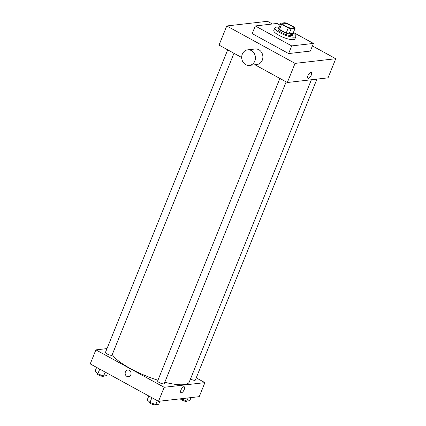 <?xml version="1.0" encoding="UTF-8"?>
<svg xmlns="http://www.w3.org/2000/svg" width="426" height="426" viewBox="0 0 426 426"><rect width="100%" height="100%" fill="white"/><g stroke="black" fill="none" stroke-linecap="round" stroke-linejoin="round"><path stroke-width="0.64" d="M290.681 25.453A5.687 1.438 -158 0 1 293.237 27.892A5.687 1.438 -158 0 1 287.428 27.099A5.687 1.438 -158 0 1 282.694 23.632A5.687 1.438 -158 0 1 290.681 25.453M284.834 22.727L280.851 23.185A7.636 1.933 -158 0 0 281.575 24.282L288.253 27.94A7.636 1.933 -158 0 0 291.096 28.798L295.08 28.34A7.636 1.933 -158 0 0 294.361 27.243L287.678 23.584A7.636 1.933 -158 0 0 284.834 22.727M291.096 28.798L289.036 33.899L293.019 33.441L295.08 28.34M289.036 33.899A7.636 1.933 -158 0 1 286.192 33.042L288.253 27.94M280.851 23.185L278.79 28.286A7.636 1.933 -158 0 0 279.515 29.383L286.192 33.042M279.083 27.562A7.817 1.981 22 0 0 278.657 27.935A7.817 1.981 22 0 0 283.615 32.025A7.817 1.981 22 0 0 292.167 34.293A7.817 1.981 22 0 0 293.157 33.792A7.817 1.981 22 0 0 293.104 33.228M293.157 33.792L292.641 35.07A7.817 1.981 -158 0 1 291.65 35.571A7.817 1.981 -158 0 1 283.098 33.297A7.817 1.981 -158 0 1 278.141 29.208L278.657 27.935M279.515 29.383L281.575 24.282M293.205 32.978A11.374 2.881 -158 0 1 295.937 36.402A11.374 2.881 -158 0 1 284.312 34.81A11.374 2.881 -158 0 1 274.845 27.876A11.374 2.881 -158 0 1 279.184 27.312M295.937 36.402L294.904 38.952A11.374 2.881 -158 0 1 283.279 37.36A11.374 2.881 -158 0 1 273.812 30.427L274.845 27.876M293.413 32.461L313.424 43.425L291.709 45.912L255.291 25.954L277.007 23.467L280.063 25.145M313.424 43.425L310.336 51.077L288.62 53.564L252.203 33.606L255.291 25.954M272.4 23.994L267.485 21.3L226.765 25.965L295.053 63.383L335.768 58.719L312.418 45.923M307.993 78.357A3.376 1.379 118.7 0 0 308.392 78.427A3.376 1.379 -61.3 0 1 307.993 78.357A3.376 1.379 -61.3 0 1 308.403 74.736A3.376 1.379 -61.3 0 1 311.236 72.436A3.376 1.379 -61.3 0 1 311.039 75.642A3.376 1.379 -61.3 0 1 308.392 78.427A3.376 1.379 118.7 0 0 311.039 75.636A3.376 1.379 118.7 0 0 311.236 72.436M254.934 64.763L287.326 82.511L328.041 77.846L335.768 58.719M287.326 82.511L295.053 63.383M226.765 25.965L219.039 45.092L241.691 57.505M247.671 49.853L255.131 49.001A7.817 6.859 83.5 0 1 262.837 55.987A7.817 6.859 83.5 0 1 256.915 64.534L249.45 65.391A7.817 6.859 -96.5 0 0 255.371 56.839A7.817 6.859 -96.5 0 0 247.671 49.853A7.817 6.859 -96.5 0 0 242.298 54.193A7.817 6.859 -96.5 0 0 243.038 62.084A7.817 6.859 -96.5 0 0 249.45 65.391M288.62 53.564L291.709 45.912M311.385 79.758L189.288 381.962A41.94 10.618 -158 0 1 183.973 384.651A41.94 10.618 -158 0 1 164.803 382.234M157.94 380.248A41.94 10.618 -158 0 1 112.283 354.512M286.155 81.872L164.228 383.661A3.552 0.9 -158 0 1 160.597 383.16A3.552 0.9 -158 0 1 157.636 380.993L279.882 78.432M316.933 79.119L195.332 380.098A3.552 0.9 -158 0 1 194.884 380.322A3.552 0.9 -158 0 1 190.47 379.028M233.986 53.282L112.054 355.071A3.552 0.9 -158 0 1 111.607 355.3A3.552 0.9 -158 0 1 107.719 354.267A3.552 0.9 -158 0 1 105.467 352.408L227.708 49.842M107.001 348.601L95.898 349.874L164.186 387.293L204.901 382.628L196.232 377.878M95.898 349.874L90.232 363.9L158.515 401.319L164.186 387.293M158.515 401.319L199.235 396.659L204.901 382.628M184.234 386.781A3.376 1.379 -61.3 0 1 184.224 389.556A3.376 1.379 -61.3 0 1 180.986 392.703A3.376 1.379 -61.3 0 1 181.401 389.082A3.376 1.379 -61.3 0 1 184.234 386.781A3.376 1.379 -61.3 0 1 184.224 389.561A3.376 1.379 -61.3 0 1 180.986 392.703M129.334 370.338A3.376 2.961 83.5 0 1 131.043 373.959A3.376 2.961 83.5 0 1 128.492 376.717A3.376 2.961 83.5 0 1 125.169 373.703A3.376 2.961 83.5 0 1 127.725 370.008A3.376 2.961 83.5 0 1 129.334 370.338M128.492 376.717A3.376 2.961 83.5 0 1 125.169 373.703A3.376 2.961 83.5 0 1 127.725 370.008M96.627 367.404L95.035 371.334L97.836 373.842L103.571 376.014L106.511 375.673L107.453 373.341M97.836 373.842L99.748 369.113M103.571 376.014L105.163 372.084M103.598 376.009L103.555 376.11A3.552 0.9 -158 0 1 99.924 375.615A3.552 0.9 -158 0 1 96.963 373.448L97.08 373.165M180.981 398.747L186.849 401.036L189.788 400.701L191.045 397.596M186.849 401.036L188.106 397.932M186.876 401.036L186.833 401.138A3.552 0.9 -158 0 1 183.755 400.85A3.552 0.9 -158 0 1 180.315 398.827M148.796 395.994L147.21 399.923L150.005 402.432L155.746 404.599L158.685 404.263L159.936 401.159M150.005 402.432L151.917 397.703M149.249 401.75L149.137 402.037A3.552 0.9 -158 0 0 152.093 404.205A3.552 0.9 -158 0 0 155.724 404.7L157.332 400.669"/></g></svg>
